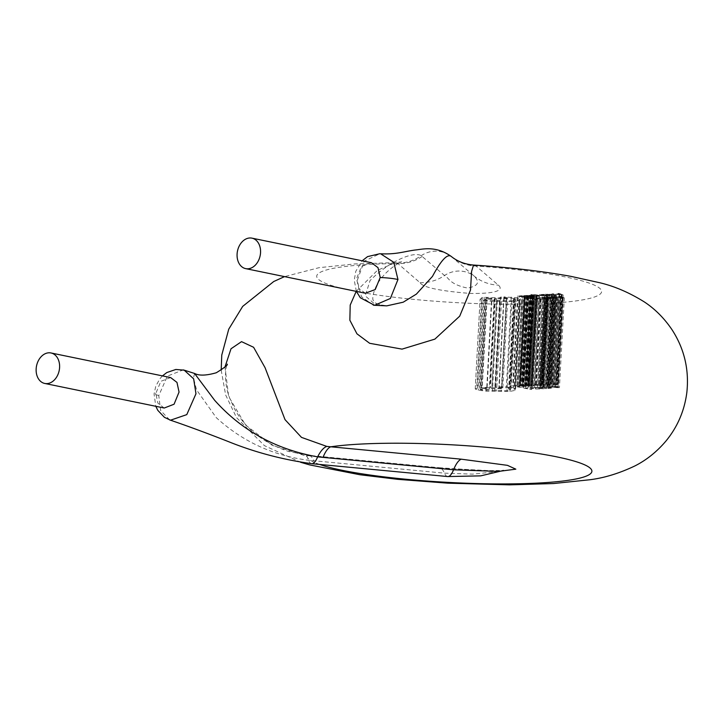 <?xml version="1.0" encoding="UTF-8"?>
<svg xmlns="http://www.w3.org/2000/svg" width="723" height="723" viewBox="0 0 723 723"><rect width="100%" height="100%" fill="white"/><g stroke="black" fill="none" stroke-linecap="round" stroke-linejoin="round"><path stroke-width="0.54" stroke-dasharray="3.62 2.71" d="M164.229 408.025L157.867 403.136L155.843 393.357L160.868 381.31L170.655 377.587M169.67 419.936L160.651 410.51L158.771 395.598L167.384 376.105L183.181 369.914M373.258 305.106L361.446 296.656L357.207 280.587L364.256 261.166L379.882 253.719M365.332 293.231L358.816 288.378L356.547 278.689L361.446 266.507L371.441 262.729M451.333 256.502L474.659 276.457C476.041 278.463 483.253 285.224 467.555 288.061C448.983 284.302 449.028 277.56 444.537 275.517L421.238 255.68C413.249 250.989 388.766 261.59 370.049 280.596L365.232 295.897L374.189 303.588L386.76 305.865C378.735 305.052 374.288 303.271 373.43 300.515C371.378 299.105 374.46 286.29 380.632 279.286C389.173 267.203 403.416 260.623 401.464 261.825L395.418 262.621M194.559 373.457L193.475 378.03L196.584 389.932L216.249 417.623C242.431 441.482 273.177 455.698 308.486 460.262L444.464 473.158L472.562 474.134L499.412 471.45M319.62 464.437A142.639 18.861 3.1 0 1 307.031 455.607L303.317 455.138L272.128 445.287L245.504 424.997L228.667 396.511L224.98 366.995M356.213 291.36L377.46 270.303L395.409 262.63L397.343 263.1L420 282.666C422.711 287.365 439.421 290.953 470.14 293.43C501.048 293.909 502.774 288.802 498.337 285.115L476.023 266.028L473.538 265.052M422.223 256.43A41.491 40.533 130.5 0 1 397.686 263.57A142.639 18.861 3.1 0 0 365.684 264.663A142.639 18.861 3.1 0 0 351.712 290.574A142.639 18.861 3.1 0 0 552.661 303.118A142.639 18.861 3.1 0 0 595.3 285.567A142.639 18.861 3.1 0 0 476.023 266.028A41.491 40.533 130.5 0 1 452.354 257.37M500.271 471.188L437.605 467.971L307.031 455.607A41.491 11.975 95.4 0 1 308.721 455.373A41.491 11.975 95.4 0 1 313.89 460.804M527.935 387.899L525.585 388.26L531.757 389.516L523.768 388.161L527.935 387.899L532.806 298.003L528.64 298.274L523.768 388.161M528.64 298.274L535.607 299.684L530.745 389.58M535.607 299.684L536.629 299.62L531.757 389.516M536.629 299.62L530.456 298.364L525.585 388.26M530.456 298.364L533.601 298.165L528.73 388.061M533.601 298.165L532.806 298.003M540.189 297.84L534.975 298.084L536.484 298.662L545.847 298.988L540.533 298.979L536.394 298.156L531.522 388.043L535.662 388.875L540.976 388.884L535.463 389.037L530.104 387.98L535.327 387.736L531.522 388.043L536.394 298.156L540.189 297.84L535.327 387.736M530.104 387.998L534.975 298.102L530.104 387.98M545.847 298.988L540.976 388.884M544.907 298.798L540.036 388.694M539.331 297.668L534.46 387.555M540 387.13L537.569 387.492L542.738 387.79L540.714 388.134L542.946 388.585L546.796 388.558L542.72 388.82L535.752 387.401L540 387.13L544.871 297.234L540.623 297.505L535.752 387.401M540.623 297.505L547.591 298.924L542.72 388.82M547.591 298.924L551.658 298.662L546.796 388.558M551.658 298.662L550.863 298.5L545.992 388.396M550.863 298.5L547.808 298.698L542.946 388.585M547.808 298.698L545.576 298.238L540.714 388.134M545.576 298.238L548.405 298.057L543.533 387.953M548.405 298.057L547.609 297.894L542.738 387.79M547.609 297.894L544.78 298.075L539.909 387.971M544.78 298.075L542.44 297.605L537.569 387.492M542.44 297.605L545.666 297.397L540.795 387.284M545.666 297.397L544.871 297.234M541.491 387.031L547.709 386.895L552.779 387.926L548.468 388.45L541.491 387.031L546.362 297.135L553.33 298.554L548.468 388.45M552.815 387.853L557.686 297.957L552.815 387.853M549.878 388.143L543.307 387.13L547.528 387.049L551.495 387.862L549.878 388.143L554.74 298.256L556.394 297.921L551.522 387.817L556.367 297.975L552.399 297.162L548.179 297.234L554.74 298.256M553.33 298.554L557.65 298.03L556.367 297.451L546.362 297.135M553.547 298.328L548.685 388.224M548.179 297.234L543.307 387.13M555.472 386.136L559.43 387.745L558.337 387.817L548.359 386.588L555.445 386.651L554.342 386.209L555.472 386.136L560.334 296.249L559.213 296.322L554.342 386.209M557.343 387.51L553.267 387.004L555.915 386.832L557.984 387.6L557.343 387.51L562.214 297.623L562.856 297.713L560.786 296.936L558.129 297.108L553.267 387.004M559.213 296.322L560.307 296.755L553.231 296.701L564.302 297.858L559.43 387.745M564.302 297.858L560.334 296.249M563.208 297.921L558.337 387.817M553.231 296.701L548.359 386.588M554.36 296.629L549.489 386.525M557.026 296.963L552.155 386.859M560.307 296.755L555.445 386.651M560.786 296.936L555.915 386.832M562.485 297.605L557.623 387.492M562.856 297.713L557.984 387.6L562.828 297.713M558.129 297.108L562.214 297.623M516.963 385.639L514.532 386.01L519.701 386.308L517.668 386.651L519.9 387.103L523.75 387.067L519.683 387.329L512.715 385.91L516.963 385.639L521.834 295.752L517.587 296.023L512.715 385.91M517.587 296.023L524.555 297.433L519.683 387.329M524.555 297.433L528.621 297.18L523.75 387.067M528.621 297.18L527.817 297.017L522.955 386.904M527.817 297.017L524.771 297.207L519.9 387.103M524.771 297.207L522.539 296.755L517.668 386.651M522.539 296.755L525.368 296.575L520.497 386.471M525.368 296.575L524.564 296.412L519.701 386.308M524.564 296.412L521.744 296.593L516.873 386.489M521.744 296.593L519.394 296.114L514.532 386.01M519.394 296.114L522.63 295.906L517.758 385.802M522.63 295.906L521.834 295.752M525.494 386.462L518.671 385.603L522.44 385.287L526.552 386.254L525.494 386.462L530.366 296.566L531.423 296.367L527.311 295.4L522.44 385.287M527.311 295.4L523.533 295.716L524.112 295.96L519.241 385.856L518.671 385.603L523.533 295.716L529.561 296.43L527.112 296.421L522.241 386.317M524.69 386.317L529.489 296.105L524.69 386.317M522.476 385.919L520.018 385.666L523.949 385.865L522.476 385.919L527.338 296.023L528.82 295.969L524.889 295.77L527.338 296.023M520.316 385.802L524.889 295.77L520.316 385.802M527.112 296.421L530.366 296.566M527.962 296.593L523.091 386.489M527.067 295.617L522.196 385.513M527.094 295.617L522.223 385.513M526.317 295.463L521.455 385.35M526.904 295.689L522.033 385.585M528.82 295.969L523.949 385.865M526.001 385.223L532.191 385.974L527.419 385.946L526.913 385.766L528.061 385.395L526.001 385.223L530.872 295.327L532.715 295.391L527.474 385.558L526.913 385.766L531.785 295.861M528.061 385.395L532.715 295.391L528.061 385.395M526.913 385.766L531.785 295.87L537.062 296.078L533.14 295.897L528.522 385.892L533.14 295.897L533.673 295.743L528.811 385.639L529.435 385.422L534.306 295.535L533.818 295.346L528.829 295.346L523.958 385.242M537.062 296.078L532.191 385.974M536.213 295.906L531.342 385.802M534.17 296.078L529.308 385.974M533.673 295.743L534.306 295.535L533.673 295.743M528.829 295.346L529.724 295.535L524.862 385.422M529.724 295.535L530.872 295.327M538.499 385.594L531.631 384.925L534.189 385.874L533.086 385.946L530.33 384.79L526.037 384.455L538.499 385.594L543.371 295.707L535.074 294.704L530.908 294.559L526.037 384.455M530.908 294.559L531.685 294.722L526.814 384.609M531.685 294.722L535.201 294.894L530.33 384.79M535.201 294.894L537.957 296.05L533.086 385.946M537.957 296.05L539.06 295.978L534.189 385.874M539.06 295.978L536.791 295.12L531.92 385.016M536.791 295.12L531.631 384.925M532.182 384.998L537.053 295.101L536.529 295.029L531.658 384.925M537.053 295.101L542.34 295.77L537.469 385.666M542.34 295.77L543.371 295.707M538.834 384.247L536.403 384.609L541.572 384.907L539.548 385.251L541.771 385.702L545.621 385.675L541.554 385.937L534.586 384.519L538.834 384.247L543.705 294.351L539.457 294.623L534.586 384.519M539.457 294.623L546.425 296.041L541.554 385.937M546.425 296.041L550.492 295.779L545.621 385.675M550.492 295.779L549.688 295.617L544.826 385.513M549.688 295.617L546.642 295.815L541.771 385.702M546.642 295.815L544.41 295.355L539.548 385.251M544.41 295.355L547.239 295.183L542.367 385.07M547.239 295.183L546.443 295.02L541.572 384.907M546.443 295.02L543.615 295.192L538.743 385.088M543.615 295.192L541.274 294.722L536.403 384.609M541.274 294.722L544.5 294.514L539.629 384.41M544.5 294.514L543.705 294.351M540.325 384.148L546.543 384.012L551.613 385.043L547.293 385.567L540.325 384.148L545.196 294.252L552.164 295.671L547.293 385.567M551.649 384.97L556.52 295.074L551.649 384.97M548.712 385.26L542.142 384.247L546.362 384.175L550.33 384.988L548.712 385.26L553.574 295.373L555.228 295.038L550.357 384.934L555.201 295.092L551.233 294.279L547.013 294.351L553.574 295.373M552.164 295.671L556.484 295.156L555.201 294.577L545.196 294.252M552.381 295.445L547.519 385.341M547.013 294.351L542.142 384.247M554.306 383.253L558.264 384.871L547.194 383.714L554.279 383.768L553.176 383.326L554.306 383.253L559.168 293.366L558.048 293.439L553.176 383.326M556.177 384.636L552.101 384.121L554.749 383.949L556.818 384.717L556.177 384.636L561.048 294.74L561.663 294.83L559.62 294.053L556.963 294.225L552.101 384.121M558.048 293.439L559.141 293.872L555.851 294.089L552.065 293.818L563.136 294.975L558.264 384.871M563.136 294.975L559.168 293.366M562.042 295.047L557.171 384.934M552.065 293.818L547.194 383.714M553.194 293.746L548.323 383.642M555.851 294.089L550.989 383.976M559.141 293.872L554.279 383.768M559.62 294.053L554.749 383.949M561.319 294.722L556.457 384.618M561.69 294.83L556.818 384.717L561.69 294.83M556.963 294.225L561.048 294.74M513.158 387.736L515.616 388.766L514.089 389.408L514.975 390.402L509.914 391.414L486.561 391.188L478.274 390.212L475.228 388.965L477.343 388.188L476.746 387.772L481.617 297.876L482.214 298.301L480.099 299.069L483.145 300.316L491.432 301.301L514.785 301.518L519.936 300.298L515.065 390.185L519.846 300.506L518.96 299.512L520.479 298.879L518.03 297.84L513.158 387.736L506.371 386.904L499.033 386.778L495.626 387.411L500.587 297.099L515.96 298.644L513.529 299.15L515.418 300.054L511.866 300.913L486.778 300.108C484.781 299.665 484.383 299.286 485.594 298.97L494.143 299.295L496.665 298.689L491.803 388.603L496.665 298.707L507.663 298.915L502.792 388.802L491.794 388.576L489.272 389.191L480.045 389.236L484.916 299.349L485.594 298.97L480.723 388.866C479.521 389.182 479.909 389.561 481.916 390.004L506.995 390.8L510.546 389.95L508.667 389.037L511.089 388.54L509.625 387.944L495.626 387.411L500.587 297.099L503.904 296.882L499.033 386.778M507.663 298.915L506.778 298.265L484.175 297.27C481.663 297.469 481.003 297.813 482.214 298.301L477.343 388.188C476.141 387.7 476.791 387.356 479.313 387.166L501.907 388.161L502.792 388.802M475.228 388.965L480.099 299.069L475.228 388.965M486.091 388.558C481.988 388.477 480.705 388.215 482.223 387.772C486.353 387.853 487.645 388.115 486.091 388.558L487.076 388.323L491.947 298.427L490.962 298.662C492.508 298.228 491.224 297.966 487.094 297.876L486.109 298.12L481.238 388.007L482.223 387.772L487.094 297.876C485.567 298.319 486.859 298.581 490.962 298.662M518.96 299.512L514.089 389.408M501.464 301.265L496.593 391.161M495.246 298.021L490.375 387.917M506.778 298.265L501.907 388.161M499.584 300.425L494.713 390.312M513.529 299.15L508.667 389.037M506.588 297.524L501.717 387.42M518.03 297.84L503.904 296.882M158.771 395.598L154.062 393.99L155.843 393.357M311.73 463.687A25.938 7.483 95.4 0 1 308.486 460.262A41.491 9.562 -82.7 0 0 304.663 454.921L304.663 454.921A41.491 9.562 -82.7 0 0 303.317 455.138M447.691 476.556A25.938 7.483 95.4 0 1 444.464 473.158A41.491 11.975 95.4 0 0 439.286 467.727L485.413 470.709L503.461 470.438M397.343 263.1A41.491 40.271 114.7 0 0 421.238 255.68A25.938 25.332 130.5 0 1 451.486 256.629A41.491 41.039 -48.6 0 0 475.065 265.531M420 282.666A41.491 40.533 -49.5 0 0 444.537 275.517A25.938 25.332 130.5 0 1 474.659 276.457A41.491 40.533 130.5 0 0 498.337 285.115M437.605 467.971A41.491 11.975 95.4 0 1 439.286 467.727L308.721 455.373L288.622 451.468C263.118 442.883 244.98 428.495 234.225 408.305L229.48 397.596C222.612 379.376 226.715 363.344 227.185 364.148M536.737 297.722L531.866 387.618M536.484 298.662L531.613 388.558M540.334 299.141L535.463 389.037M544.256 299.168L539.385 389.064M543.452 298.997L538.59 388.893M540.533 298.979L535.662 388.875M537.605 298.608L532.734 388.504M537.686 297.876L532.815 387.772M548.531 296.999L543.669 386.895M552.58 296.999L547.709 386.895M556.367 297.451L551.495 387.347M555.589 298.409L550.718 388.305M549.326 297.162L544.455 387.058M552.399 297.162L547.528 387.049M555.273 297.514L550.402 387.411M527.609 296.168L522.738 386.064M524.446 295.553L519.584 385.44M530.51 296.05L525.648 385.946M526.082 296.023L521.211 385.91M525.422 295.68L520.551 385.576M528.341 295.87L523.47 385.766M532.291 296.05L527.419 385.946M533.99 296.231L529.119 386.118M535.942 296.204L531.08 386.1M535.137 296.069L530.266 385.965M533.818 295.346L528.947 385.242M532.101 295.165L527.23 385.061M530.067 295.192L525.196 385.088M535.074 294.704L530.212 384.591M531.468 294.505L526.606 384.401M532.146 294.659L527.275 384.555M533.863 294.74L528.992 384.636M547.365 294.116L542.503 384.012M551.414 294.116L546.543 384.012M555.201 294.577L550.33 384.464M554.414 295.526L549.552 385.422M548.161 294.279L543.289 384.175M551.233 294.279L546.362 384.175M554.107 294.641L549.236 384.528M514.785 301.518L509.914 391.414M506.109 301.554L501.247 391.45M500.271 301.374L495.4 391.26M491.432 301.301L486.561 391.188M483.145 300.316L478.274 390.212M484.175 297.27L479.313 387.166M494.749 297.921L489.878 387.817M494.143 299.295L489.272 389.191M486.778 300.108L481.916 390.004M497.352 300.759L492.48 390.655M511.866 300.913L506.995 390.8M513.981 299.114L509.109 389.01M514.496 298.048L509.625 387.944M504.058 297.686L499.195 387.573M503.777 297.713L498.906 387.609M511.242 297.017L506.371 386.904M162.449 375.897L159.783 378.888L155.788 386.181L154.062 393.99L155.807 406.299M356.376 291.396L354.243 280.208L355.797 271.27L362.142 260.813M395.409 262.621L355.183 263.904L319.06 267.682L284.528 276.62M221.184 370.14L225.648 394.948L236.466 417.542L264.401 445.621L300.56 462.268M525.241 386.209L530.113 296.313M518.653 385.63L523.524 295.734M526.552 386.254L531.423 296.367M524.88 295.788L520.009 385.684M528.079 385.377L532.941 295.481M528.269 385.802L533.131 295.906M529.435 385.431L534.306 295.535M515.616 388.766L520.479 298.879M510.546 389.95L515.418 300.054M511.089 388.54L515.96 298.644M495.056 387.166L499.927 297.28"/><path stroke-width="1.08" d="M183.181 369.914L184.175 370.158L193.647 378.825L195.969 393.764L186.778 414.622L170.474 420.208L169.67 419.936M51.008 352.969L170.655 377.578L176.972 382.404L179.051 392.056L174.071 404.22L164.229 408.025L44.736 383.452A15.563 11.568 101.6 0 1 36.15 368.947A15.563 11.568 101.6 0 1 51.008 352.969A15.563 11.568 101.6 0 1 59.593 367.483A15.563 11.568 101.6 0 1 44.736 383.452M251.947 238.147L371.441 262.72L378.002 267.664L380.208 277.478L375.237 289.534L365.332 293.231L245.684 268.631A15.563 11.568 101.6 0 1 237.09 254.116A15.563 11.568 101.6 0 1 251.947 238.147A15.563 11.568 101.6 0 1 260.542 252.661A15.563 11.568 101.6 0 1 245.684 268.631M300.56 462.268L309.724 464.916L359.9 474.74L397.659 479.322L447.808 483.172L509.498 484.853L553.429 483.551L589.552 479.783C604.067 478.011 619.168 473.402 634.857 465.955C646.461 460.09 656.818 451.794 665.937 441.057C677.532 426.941 684.5 410.718 686.85 392.39C689.254 369.715 684.356 348.893 672.146 329.923C664.338 318.31 655.02 308.947 644.202 301.843C628.838 292.327 613.728 285.892 598.888 282.548L571.016 276.376C542.593 271.233 510.095 267.456 473.538 265.052C464.907 264.32 457.505 261.473 451.333 256.502C435.535 245.242 422.368 249.39 414.948 250.031C403.624 251.577 396.24 254.586 380.596 253.773L393.773 262.295L397.966 279.494L390.366 298.472L374.541 305.296L373.258 305.106M379.882 253.719L367.564 256.62L362.142 260.813M374.478 305.287L386.76 305.856L403.19 302.205L416.394 294.098L432.471 276.385C441.382 259.738 447.727 253.149 451.486 256.629M224.98 366.995L231.017 348.766L241.536 341.645L253.592 347.275L265.061 367.682L285.016 419.638L301.491 437.379L326.805 446.416L461.274 459.177A41.491 11.975 -84.6 0 0 453.565 469.778A25.938 7.483 95.4 0 1 447.691 476.556L480.723 475.861L499.412 471.45L453.565 469.778L317.623 456.864C276.014 449.444 241.672 430.565 214.595 400.235L194.559 373.457C199.114 375.852 206.371 375.617 216.331 372.743C224.591 367.609 228.206 364.744 227.185 364.148M473.529 265.052L471.595 271.405L470.51 290.013L459.701 316.168L434.875 339.123L402.042 349.128L369.661 343.298L356.954 333.818L349.86 320.208L350.203 305.061L356.213 291.36M322.991 457.424A41.491 11.975 95.4 0 1 330.7 446.814A142.639 18.861 3.1 0 1 355.951 444.347A142.639 18.861 3.1 0 1 556.9 456.891A142.639 18.861 3.1 0 1 542.928 482.801A142.639 18.861 3.1 0 1 319.62 464.437M397.966 279.494C393.61 278.536 387.691 277.858 380.208 277.478M461.274 459.177L507.438 465.341L515.824 469.164L500.271 471.188M326.805 446.416A41.491 13.9 98.3 0 0 317.623 456.864A25.938 7.483 95.4 0 1 311.73 463.687L447.691 476.556M155.807 406.299L157.831 410.384L164.428 417.325L170.483 420.19C188.016 426.181 207.275 433.303 228.278 441.554C254.758 452.264 282.576 459.647 311.73 463.687M184.175 370.158L194.559 373.457M284.528 276.62L273.755 281.509L242.675 306.398L228.748 329.155L221.762 355.074L221.184 370.14M356.376 291.396L360.325 297.759L374.541 305.287M184.148 370.167L175.861 369.462L166.823 372.544L162.449 375.897M503.461 470.438L499.421 471.45"/></g></svg>
